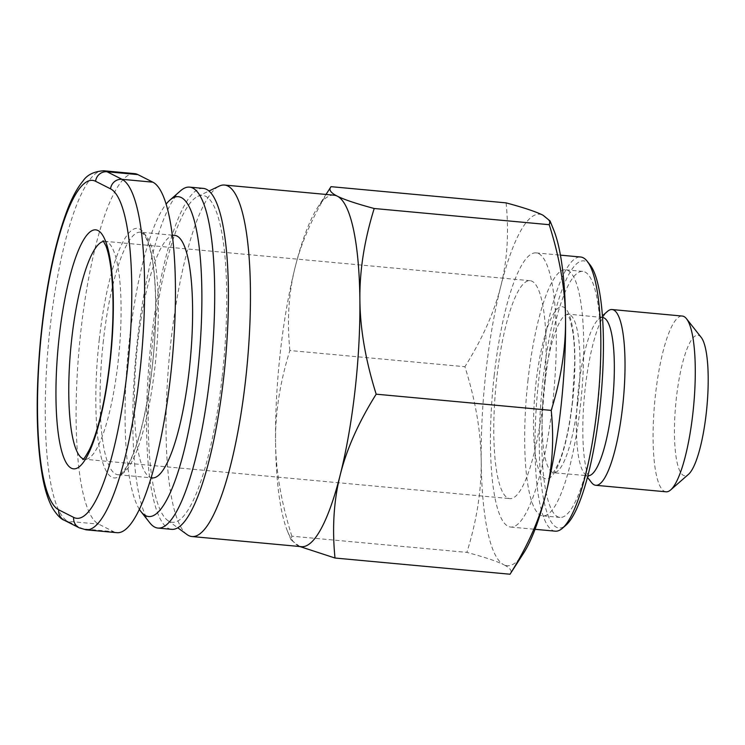 <?xml version="1.0" encoding="UTF-8"?>
<svg xmlns="http://www.w3.org/2000/svg" width="745" height="745" viewBox="0 0 745 745"><rect width="100%" height="100%" fill="white"/><g stroke="black" fill="none" stroke-linecap="round" stroke-linejoin="round"><path stroke-width="0.56" stroke-dasharray="3.73 2.79" d="M187.014 534.547A176.5 39.103 95.3 0 1 170.875 341.881A176.5 39.103 95.3 0 1 219.272 186.092M333.993 195.181A176.5 39.103 -84.7 0 0 317.351 207.939A176.5 39.103 -84.7 0 0 295.16 267.166A176.5 39.103 -84.7 0 0 280.344 352.022A176.5 39.103 -84.7 0 0 275.557 441.934C275.212 412.804 279.98 382.325 289.87 350.513L464.917 366.717C475.45 400.139 480.879 431.56 481.205 460.969A176.5 39.103 95.3 0 1 500.808 286.21A176.5 39.103 95.3 0 1 542.975 215.203A176.5 39.103 95.3 0 1 553.647 229.823M543.114 401.369A109.431 24.24 95.3 0 1 509.85 498.61A109.431 24.24 95.3 0 1 496.775 377.929A109.431 24.24 95.3 0 1 530.03 280.688A109.431 24.24 95.3 0 1 543.114 401.369M222.224 376.449A164.142 36.365 -84.7 0 0 197.723 196.401A164.142 36.365 -84.7 0 0 152.716 341.285A164.142 36.365 -84.7 0 0 167.718 520.457A164.142 36.365 -84.7 0 0 222.224 376.449M528.056 379.587A123.549 27.369 -84.7 0 0 542.826 515.847A123.549 27.369 -84.7 0 0 580.374 406.062A123.549 27.369 -84.7 0 0 565.604 269.802A123.549 27.369 -84.7 0 0 528.056 379.587M545.2 381.17A123.549 27.369 -84.7 0 0 559.97 517.43A123.549 27.369 -84.7 0 0 597.518 407.645A123.549 27.369 -84.7 0 0 582.748 271.385A123.549 27.369 -84.7 0 0 545.2 381.17M591.567 482.592A88.245 19.547 95.3 0 1 585.235 387.968A88.245 19.547 95.3 0 1 607.417 311.438M602.668 317.547A79.426 17.601 -84.7 0 0 598.496 319.242A79.426 17.601 -84.7 0 0 578.53 388.117A79.426 17.601 -84.7 0 0 584.238 473.28A79.426 17.601 -84.7 0 0 588.029 475.72M666.049 491.802A88.245 19.547 95.3 0 1 655.498 394.478A88.245 19.547 95.3 0 1 682.318 316.057M701.194 337.383A70.598 15.645 -84.7 0 0 676.376 397.951A70.598 15.645 -84.7 0 0 688.52 474.304M555.239 531.176A137.667 30.498 95.3 0 1 538.784 379.345A137.667 30.498 95.3 0 1 580.616 257.006M494.224 375.219A137.667 30.498 -84.7 0 0 510.679 527.05A137.667 30.498 -84.7 0 0 552.52 404.712A137.667 30.498 -84.7 0 0 536.065 252.881A137.667 30.498 -84.7 0 0 494.224 375.219M590.124 264.959A134.137 29.716 -84.7 0 0 542.956 380.034A134.137 29.716 -84.7 0 0 566.032 525.104M174.702 235.383A121.78 26.978 -84.7 0 0 137.695 343.603A121.78 26.978 -84.7 0 0 152.25 477.908M203.255 188.392A171.201 37.93 -84.7 0 0 151.226 340.53A171.201 37.93 -84.7 0 0 171.685 529.341M180.551 190.785A171.201 37.93 -84.7 0 0 137.508 339.254A171.201 37.93 -84.7 0 0 149.81 522.822M139.399 509.347A160.613 35.583 95.3 0 1 129.472 339.441A160.613 35.583 95.3 0 1 166.107 204.149M134.575 173.632A176.5 39.103 -84.7 0 0 80.115 338.109A176.5 39.103 -84.7 0 0 98.694 524.135L113.65 531.697A176.5 39.103 -84.7 0 0 116.974 532.684M506.088 202.873C509.077 232.477 507.317 260.256 500.808 286.21C494.27 312.164 482.304 339.003 464.917 366.717M481.205 460.969C481.503 490.387 476.735 520.857 466.882 552.39C484.623 557.158 496.915 561.264 503.769 564.729A176.5 39.103 95.3 0 1 481.205 460.969M523.735 552.948A176.5 39.103 95.3 0 1 503.769 564.729C510.586 568.184 512.681 571.35 510.036 574.227M289.87 350.513C286.899 320.648 288.66 292.869 295.16 267.166C301.585 241.464 313.543 214.625 331.05 186.669M299.844 546.523L291.044 539.957L291.844 536.186L466.882 552.39M291.844 536.186C281.256 502.475 275.827 471.054 275.557 441.934A176.5 39.103 -84.7 0 0 287.44 531.073A176.5 39.103 -84.7 0 0 298.112 545.685A176.5 39.103 -84.7 0 0 301.446 546.672M103.657 241.38A109.431 24.24 95.3 0 1 105.017 241.333A109.431 24.24 95.3 0 1 118.092 362.023A109.431 24.24 95.3 0 1 84.837 459.265A109.431 24.24 95.3 0 1 83.515 458.967M577.887 401.965A79.426 17.601 -84.7 0 0 568.398 314.371A79.426 17.601 -84.7 0 0 544.26 384.951A79.426 17.601 -84.7 0 0 553.759 472.544A79.426 17.601 -84.7 0 0 577.887 401.965M572.533 402.086A86.485 19.156 95.3 0 1 544.614 478.458A86.485 19.156 95.3 0 1 535.906 383.554A86.485 19.156 95.3 0 1 563.825 307.191A86.485 19.156 95.3 0 1 572.533 402.086M103.415 340.428A121.78 26.978 -84.7 0 0 117.971 474.733A121.78 26.978 -84.7 0 0 154.988 366.521A121.78 26.978 -84.7 0 0 140.423 232.207A121.78 26.978 -84.7 0 0 103.415 340.428M99.243 339.729A125.309 27.761 95.3 0 1 139.697 229.078A125.309 27.761 95.3 0 1 152.306 366.577A125.309 27.761 95.3 0 1 111.852 477.238A125.309 27.761 95.3 0 1 99.243 339.729M103.723 170.773A176.5 39.103 -84.7 0 0 49.263 335.25A176.5 39.103 -84.7 0 0 67.851 521.277L82.797 528.838A176.5 39.103 -84.7 0 0 86.131 529.825M64.247 520.243A10.588 10.29 116.8 0 0 67.851 521.277L98.694 524.135M79.194 527.805A10.588 10.29 116.8 0 0 82.797 528.838L113.65 531.697M82.807 459.572L84.837 459.265L509.85 498.61M197.723 196.401L208.954 191.027M559.97 517.43L542.826 515.847M598.496 319.242L602.398 315.824M510.679 527.05L535.04 529.304M602.528 317.528L567.308 314.008L569.916 319.102L572.775 331.646C574.088 340.418 574.73 350.96 574.684 363.281L572.365 401.937C569.236 428.412 564.645 448.825 558.592 463.176C554.317 471.138 552.334 474.314 552.613 472.693L587.88 475.701M172.281 235.159L140.433 232.207L143.412 234.07C145.88 236.454 148.302 242.339 150.676 251.726C156.608 276.088 157.288 322.706 152.231 366.503C149.428 391.172 145.415 413.149 140.181 432.445C136.391 446.125 132.461 456.685 128.364 464.107C118.632 479.175 118.921 473.336 117.971 474.733L151.123 477.806M530.03 280.688L105.017 241.333L103.071 240.654M536.065 252.881L560.426 255.144M584.238 473.28L587.451 477.349M582.748 271.385L565.604 269.802M287.44 531.073L291.044 539.957M317.351 207.939L326.003 194.445M167.718 520.457L177.776 527.795"/><path stroke-width="1.12" d="M208.954 191.027L219.272 186.092A176.5 39.103 95.3 0 1 224.524 185.049A176.5 39.103 95.3 0 1 245.617 379.699A176.5 39.103 95.3 0 1 191.977 536.54A176.5 39.103 95.3 0 1 187.014 534.547L177.776 527.795M191.977 536.54L301.446 546.672A176.5 39.103 -84.7 0 0 340.279 474.686A176.5 39.103 -84.7 0 0 355.086 389.831A176.5 39.103 -84.7 0 0 359.882 299.918A176.5 39.103 -84.7 0 0 337.317 196.168A176.5 39.103 -84.7 0 0 333.993 195.181L224.524 185.049M602.398 315.824L607.417 311.438A88.245 19.547 95.3 0 1 612.055 309.548A88.245 19.547 95.3 0 1 622.606 406.882A88.245 19.547 95.3 0 1 595.786 485.293A88.245 19.547 95.3 0 1 591.567 482.592L587.451 477.349M587.88 475.701L588.029 475.72A79.426 17.601 -84.7 0 0 612.167 405.14A79.426 17.601 -84.7 0 0 602.668 317.547L602.528 317.528M612.055 309.548L682.318 316.057A88.245 19.547 95.3 0 1 686.527 318.767A88.245 19.547 95.3 0 1 692.869 413.382A88.245 19.547 95.3 0 1 670.686 489.912A88.245 19.547 95.3 0 1 666.049 491.802L595.786 485.293M670.686 489.912L688.52 474.304A70.598 15.645 -84.7 0 0 706.269 413.075A70.598 15.645 -84.7 0 0 701.194 337.383L686.527 318.767M560.426 255.144L580.616 257.006A137.667 30.498 95.3 0 1 587.19 261.234A137.667 30.498 95.3 0 1 597.08 408.837A137.667 30.498 95.3 0 1 562.466 528.224A137.667 30.498 95.3 0 1 555.239 531.176L535.04 529.304M562.466 528.224L566.032 525.104A134.137 29.716 -84.7 0 0 599.753 408.781A134.137 29.716 -84.7 0 0 590.124 264.959L587.19 261.234M151.123 477.806L152.25 477.908A121.78 26.978 -84.7 0 0 189.267 369.697A121.78 26.978 -84.7 0 0 174.702 235.383L172.281 235.159M141.01 511.647L149.81 522.822A171.201 37.93 -84.7 0 0 157.977 528.075L171.685 529.341A171.201 37.93 -84.7 0 0 223.724 377.212A171.201 37.93 -84.7 0 0 203.255 188.392L189.547 187.125A171.201 37.93 -84.7 0 0 180.551 190.785L169.851 200.154A160.613 35.583 95.3 0 1 197.481 373.85A160.613 35.583 95.3 0 1 141.01 511.647A160.613 35.583 95.3 0 1 139.399 509.347M157.977 528.075A171.201 37.93 -84.7 0 0 210.006 375.936A171.201 37.93 -84.7 0 0 189.547 187.125M166.107 204.149A160.613 35.583 95.3 0 1 169.851 200.154M86.131 529.825L116.974 532.684A176.5 39.103 -84.7 0 0 171.434 368.207A176.5 39.103 -84.7 0 0 152.855 182.171L137.9 174.609A176.5 39.103 -84.7 0 0 134.575 173.632L103.723 170.773C93.926 171.434 86.979 174.898 82.891 181.175C77.61 187.507 72.712 196.345 68.177 207.687C55.111 241.399 45.855 285.838 40.416 341.014C35.443 396.508 36.244 442.306 42.81 478.411C45.203 490.871 48.472 500.798 52.606 508.202C56.955 515.028 60.839 519.042 64.247 520.243L79.194 527.805L86.131 529.825A176.5 39.103 -84.7 0 0 140.591 365.348A176.5 39.103 -84.7 0 0 122.003 179.322A10.588 10.29 116.8 0 0 110.549 188.848A165.902 36.756 95.3 0 1 127.246 370.898A165.902 36.756 95.3 0 1 73.69 517.403A10.588 10.29 116.8 0 0 79.194 527.805M551.216 410.383C561.06 378.851 565.837 348.371 565.539 318.962A176.5 39.103 95.3 0 1 545.936 493.721C552.445 467.767 554.206 439.988 551.216 410.383L376.178 394.179C358.671 422.136 346.704 448.974 340.279 474.686C333.788 500.379 332.028 528.158 334.999 558.024L510.036 574.227C527.432 546.513 539.399 519.675 545.936 493.721A176.5 39.103 95.3 0 1 523.735 552.948L510.036 574.227M550.043 220.93L553.647 229.823A176.5 39.103 95.3 0 1 565.539 318.962C565.213 289.544 559.774 258.124 549.242 224.701L550.043 220.93L542.975 215.203C536.121 211.748 523.828 207.632 506.088 202.873L331.05 186.669L326.003 194.445M334.999 558.024L299.844 546.523M331.05 186.669C328.424 189.565 330.519 192.732 337.317 196.168C344.06 199.585 356.352 203.702 374.204 208.498C364.314 240.318 359.537 270.789 359.882 299.918C360.161 329.048 365.59 360.468 376.178 394.179M374.204 208.498L549.242 224.701M83.515 458.967A109.431 24.24 95.3 0 1 71.762 338.575A109.431 24.24 95.3 0 1 103.657 241.38M59.237 336.489A120.019 26.587 -84.7 0 0 71.315 468.186A120.019 26.587 -84.7 0 0 110.055 362.2A120.019 26.587 -84.7 0 0 97.977 230.512A120.019 26.587 -84.7 0 0 59.237 336.489M73.69 517.403L58.743 509.841A165.902 36.756 95.3 0 1 42.046 327.791A165.902 36.756 95.3 0 1 95.593 181.286L110.549 188.848M152.855 182.171L122.003 179.322L107.056 171.76A10.588 10.29 116.8 0 0 95.593 181.286M137.9 174.609L107.056 171.76A176.5 39.103 -84.7 0 0 103.723 170.773M58.743 509.841A10.588 10.29 116.8 0 0 64.247 520.243M103.071 240.654L105.892 245.841C107.96 251 109.683 258.915 111.052 269.569C114.05 295.504 113.631 326.31 109.813 361.977C107.327 383.843 103.853 403.408 99.383 420.674C96.124 433.05 92.771 442.772 89.335 449.822C85.47 456.76 83.291 460.01 82.807 459.572"/></g></svg>
